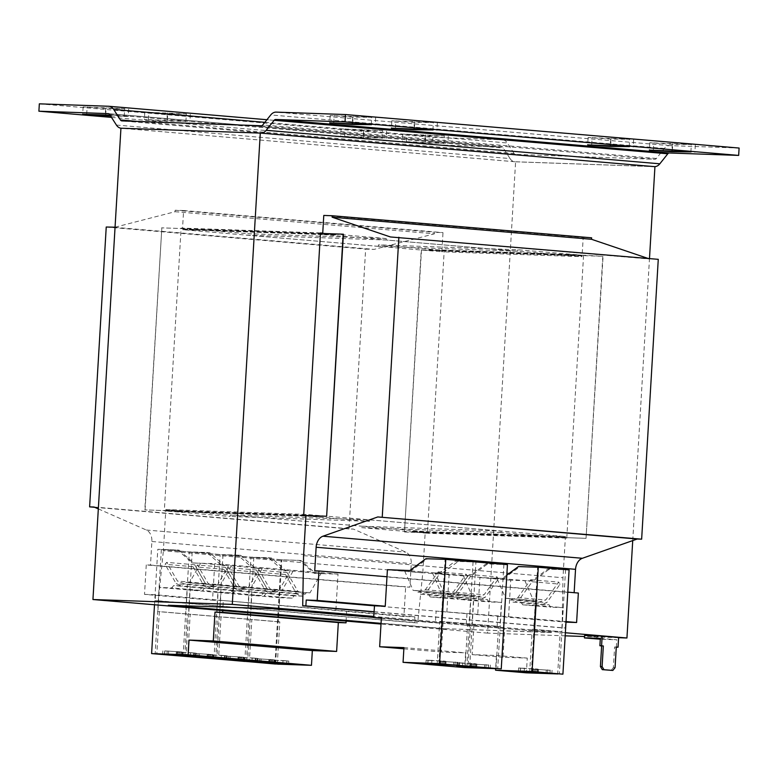 <?xml version="1.0" encoding="UTF-8"?>
<svg xmlns="http://www.w3.org/2000/svg" width="778" height="778" viewBox="0 0 778 778"><rect width="100%" height="100%" fill="white"/><g stroke="black" fill="none" stroke-linecap="round" stroke-linejoin="round"><path stroke-width="0.58" stroke-dasharray="3.89 2.92" d="M371.923 117.322L330.154 115.533L352.667 117.108L371.923 117.322M691.545 144.523L649.786 142.744L672.289 144.319L691.545 144.523M629.879 139.281L588.119 137.492L610.623 139.067L629.879 139.281M433.579 122.564L391.82 120.785L414.334 122.36L433.579 122.564M444.082 143.249L402.323 141.47L424.837 143.045L444.082 143.249M444.52 135.887L402.761 134.098L425.274 135.673L444.52 135.887M382.416 138.007L340.657 136.218L363.17 137.794L382.416 138.007M382.854 130.636L341.095 128.856L363.608 130.432L382.854 130.636M186.127 121.29L144.358 119.511L166.871 121.086L186.127 121.29M186.564 113.928L144.796 112.149L167.309 113.724L186.564 113.928M110.622 116.029L128.214 116.496L110.038 115.115M124.898 108.677L83.129 106.897L105.643 108.473L124.898 108.677M303.663 515.726L164.314 510.854L230.094 516.456L230.181 514.987L369.521 519.86L501.081 531.053L361.731 526.181L361.644 527.649L427.414 533.251L444.219 250.467L378.439 244.866L378.351 246.344L517.701 251.216L386.151 240.013L246.801 235.141L246.889 233.672L181.118 228.071L164.314 510.854M305.929 515.921L369.433 521.328L230.094 516.456M565.188 635.83L487.592 633.117L515.59 161.805L515.085 161.756L654.424 166.628M501.081 531.053L500.993 532.531L566.763 538.123L427.414 533.251M500.993 532.531L361.644 527.649M386.987 576.761L510.319 587.254L508.569 616.711L436.157 611.09L435.33 622.867L443.042 623.139L441.321 652.003L465.604 652.849L464.729 667.582M374.5 605.838L436.157 611.09M374.5 605.848L566.005 622.137M508.569 616.711L566.034 621.603M506.818 575.107L502.335 578.404L503.774 578.531L519.869 566.695L537.608 567.318L565.557 569.69L547.819 569.068L531.734 580.903L510.738 580.184L510.319 587.254L567.784 592.146M502.335 578.404L479.909 577.558L477.741 614.085M409.841 570.537L411.28 570.653L427.375 558.818L445.104 559.44L473.063 561.823L455.325 561.201L439.23 573.036L442.108 573.279L458.203 561.444L475.942 562.066L503.891 564.439L486.162 563.826L470.068 575.662L449.071 574.942L446.903 611.459M98.329 508.9L146.39 530.032A11.806 8.441 94.9 0 1 151.875 541.507L150.475 565.071L146.254 564.925L214.29 570.721L212.54 600.178L223.276 600.548L222.79 610.574M146.254 564.925L144.504 594.382L212.54 600.178M223.276 600.548L403.899 616.468L414.878 616.847L414.528 622.74L417.698 622.847L422.785 572.851L425.167 532.716L412.34 531.248L425.187 532.346L425.235 531.607L565.421 536.509L565.382 537.248L552.506 536.519L565.353 537.617L562.971 577.753L562.105 627.904L565.275 628.011L565.625 622.118M144.504 594.382L155.483 594.771L414.878 616.847M565.353 537.617L586.048 538.337L602.804 256.293L569.272 254.474L582.09 255.933L582.051 256.672L441.855 251.771L441.904 251.031L429.057 249.933L441.923 250.662L442.993 232.622L434.552 232.321L434.464 233.799L374.082 249.398L365.641 249.106L349.011 528.943L353.445 529.098L405.795 552.117A11.806 8.441 94.9 0 1 411.27 563.593L409.87 587.157L405.649 587.011L403.899 616.468M591.63 237.815L583.189 237.523L582.119 255.563M658.266 259.337L648.152 258.471M578.355 593.05L574.145 592.69M303.683 515.444L144.815 509.891L165.763 510.631L163.38 550.766L422.785 572.851M145.078 509.911L161.834 227.857L144.815 509.891M115.056 227.215L175.06 211.713L175.147 210.245L183.598 210.537L182.519 228.586L161.834 227.857M155.483 594.771L155.133 600.655L158.294 600.772L163.38 550.766M150.475 565.071L409.87 587.157M274.935 664.091L281.13 559.82L300.979 560.51L315.596 573.425L314.156 573.298L299.54 560.393L281.801 559.771L253.842 557.388L271.58 558.011L286.207 570.916L283.328 570.673L268.702 557.768L250.963 557.145L223.014 554.763L240.752 555.385L255.369 568.29L252.5 568.047L237.874 555.142L220.135 554.52L192.185 552.137L209.914 552.759L224.541 565.674L221.662 565.421L207.036 552.516L189.307 551.894L161.347 549.521L179.086 550.134L193.712 563.048L214.709 563.651L214.29 570.721L405.649 587.011M315.596 573.425L338.031 574.145L335.863 610.672M155.133 600.655L414.528 622.74M158.294 600.772L417.698 622.847M305.958 515.532L318.805 516.631L305.978 515.162L165.792 510.261L165.831 509.532L425.235 531.607M165.792 510.261L178.639 511.36L165.763 510.631M230.181 514.987L361.731 526.181M165.831 509.532L306.026 514.433L565.421 536.509M303.576 555.667L562.971 577.753M306.026 514.433L305.978 515.162M374.072 611.897L562.105 627.904M374.082 611.741L565.275 628.011M314.73 570.819L574.135 592.904M390.42 236.959L649.825 259.035M323.784 215.438L583.189 237.523M322.714 233.468L335.542 234.946L322.695 233.857L322.646 234.586L582.051 256.672M378.351 246.344L246.801 235.141M322.646 234.586L182.46 229.685L441.855 251.771M183.598 210.537L442.993 232.622M182.519 228.586L195.346 230.045L182.499 228.946L182.46 229.685M175.147 210.245L434.552 232.321M175.06 211.713L434.464 233.799M114.687 227.312L374.082 249.398M106.236 227.02L365.641 249.106M94.673 507.295L349.011 528.943M94.05 507.013L353.445 529.098M343.409 234.207L322.714 233.488M421.491 249.962L404.472 531.987L421.238 249.942L603.067 256.312L586.048 538.337M404.472 531.987L425.167 532.716M441.923 250.662L421.238 249.942M137.696 121.446L514.073 153.48A2.956 2.11 94.9 0 0 515.444 154.394A2.956 2.11 94.9 0 0 515.522 154.394L654.862 159.266A2.956 2.11 -85.1 0 0 656.408 158.459L664.373 148.462A10.328 7.391 -85.1 0 1 669.77 145.622L739.1 148.044M116.408 125.054L510.037 158.556A10.328 7.391 94.9 0 0 514.812 161.746A10.328 7.391 94.9 0 0 515.085 161.756L121.456 128.253A10.328 7.391 94.9 0 1 121.193 128.234A10.328 7.391 94.9 0 1 120.94 128.214L260.805 133.126M111.487 117.381L432.519 144.698L501.849 147.13A2.956 2.11 94.9 0 1 501.927 147.13A2.956 2.11 94.9 0 1 503.288 148.044L510.037 158.556M39.338 103.834L432.957 137.336L502.287 139.768A10.328 7.391 -85.1 0 1 502.549 139.777L266.942 119.724M514.073 153.48L507.334 142.967A10.328 7.391 -85.1 0 0 502.549 139.777M432.957 137.336L432.519 144.698M654.94 166.677L515.59 161.805M632.728 540.593L649.484 258.588M566.763 538.123L583.568 255.34L444.219 250.467M583.568 255.34L517.788 249.738L378.439 244.866M386.151 240.013L386.238 238.545L246.889 233.672M386.238 238.545L322.734 233.137M320.468 232.943L181.118 228.071M517.788 249.738L517.701 251.216M369.433 521.328L369.521 519.86M318.824 516.261L178.639 511.36M318.805 516.631L178.609 511.73M322.695 233.857L182.499 228.946M335.542 234.946L195.346 230.045M335.561 234.577L195.366 229.675M320.439 233.39L161.571 227.837M412.321 531.617L552.506 536.519M412.34 531.248L552.536 536.149M425.187 532.346L565.382 537.248M441.904 251.031L582.09 255.933M429.077 249.573L569.272 254.474M429.057 249.933L569.243 254.844M404.735 532.006L586.311 538.357M346.609 611.051L346.122 621.077M338.031 574.145L214.709 563.651M286.207 570.916L283.328 570.673M246.461 661.426L248.97 619.23L247.501 619.181L248.931 595.092L261.379 595.53L263.207 593.235L271.415 593.517L265.775 591.29L254.669 571.908L256.351 569.992L267.068 588.693L274.313 591.552L275.451 590.113L279.137 590.249L290.175 570.916M279.137 590.249L247.501 587.74L246.354 589.179L239.118 586.311L228.401 567.619L226.709 569.535L237.815 588.907L243.456 591.134L235.257 590.852L233.429 593.147L220.981 592.71L219.542 616.808L221.02 616.857L218.511 659.044M255.369 568.29L262.225 568.533L251.177 587.867M262.225 568.533L252.5 568.047M322.481 573.6L199.158 563.107M224.541 565.674L221.662 565.421M184.804 656.175L187.304 613.988L185.835 613.93L187.265 589.841L199.722 590.278L201.551 587.983L209.749 588.265L204.108 586.038L193.002 566.666L194.685 564.75L205.402 583.442L212.647 586.301L213.794 584.871L217.47 584.998L228.518 565.664M217.47 584.998L185.835 582.489L184.697 583.928L177.452 581.069L166.735 562.368L165.053 564.283L176.159 583.665L181.789 585.892L173.591 585.601L171.763 587.896L159.315 587.468L157.885 611.557L159.354 611.605L156.845 653.792M200.559 563.282L189.511 582.615M215.632 658.801L218.141 616.614L216.673 616.555L218.103 592.466L230.551 592.904L232.379 590.609L240.577 590.891L234.937 588.664L223.831 569.282L225.523 567.366L236.24 586.067L243.475 588.927L244.623 587.497L248.299 587.623L259.346 568.29M213.95 658.655L220.135 554.52M231.387 565.907L220.349 585.241L216.673 585.114L215.525 586.554L208.28 583.695L197.563 564.993L195.881 566.909L206.987 586.291L212.627 588.518L204.419 588.226L202.591 590.521L190.143 590.094L188.714 614.182L190.182 614.231L187.683 656.418M192.185 552.137L185.991 656.418M240.752 555.385L237.874 555.142M281.13 559.82L157.798 549.317L177.647 550.017L192.273 562.922L199.119 563.165M209.914 552.759L207.036 552.516M248.299 587.623L220.349 585.241M322.452 573.658L314.156 573.298M277.299 664.042L279.808 621.855L278.329 621.807L279.769 597.718L292.217 598.156L294.045 595.851L302.243 596.143L296.603 593.915L285.497 574.534L287.189 572.618L297.896 591.319L305.141 594.178L306.289 592.739L309.965 592.875L321.013 573.542M275.616 663.906L281.801 559.771M293.053 571.159L282.015 590.492L278.329 590.366L277.192 591.795L269.947 588.936L259.23 570.235L257.547 572.161L268.653 591.533L274.284 593.76L266.086 593.478L264.257 595.773L251.809 595.335L250.38 619.424L251.848 619.483L249.339 661.67M253.842 557.388L247.647 661.67M300.979 560.51L299.54 560.393M271.58 558.011L268.702 557.768M309.965 592.875L282.015 590.492M193.002 566.666L165.053 564.283M194.685 564.75L166.735 562.368M205.402 583.442L177.452 581.069M212.647 586.301L184.697 583.928M213.794 584.871L185.835 582.489M187.304 613.988L159.354 611.605M185.835 613.93L157.885 611.557M187.265 589.841L159.315 587.468M199.722 590.278L171.763 587.896M201.551 587.983L173.591 585.601M209.749 588.265L181.789 585.892M204.108 586.038L176.159 583.665M223.831 569.282L195.881 566.909M225.523 567.366L197.563 564.993M236.24 586.067L208.28 583.695M243.475 588.927L215.525 586.554M244.623 587.497L216.673 585.114M218.141 616.614L190.182 614.231M216.673 616.555L188.714 614.182M218.103 592.466L190.143 590.094M230.551 592.904L202.591 590.521M232.379 590.609L204.419 588.226M240.577 590.891L212.627 588.518M234.937 588.664L206.987 586.291M254.669 571.908L226.709 569.535M256.351 569.992L228.401 567.619M267.068 588.693L239.118 586.311M274.313 591.552L246.354 589.179M275.451 590.113L247.501 587.74M248.97 619.23L221.02 616.857M247.501 619.181L219.542 616.808M248.931 595.092L220.981 592.71M261.379 595.53L233.429 593.147M263.207 593.235L235.257 590.852M271.415 593.517L243.456 591.134M265.775 591.29L237.815 588.907M285.497 574.534L257.547 572.161M287.189 572.618L259.23 570.235M297.896 591.319L269.947 588.936M305.141 594.178L277.192 591.795M306.289 592.739L278.329 590.366M279.808 621.855L251.848 619.483M278.329 621.807L250.38 619.424M279.769 597.718L251.809 595.335M292.217 598.156L264.257 595.773M294.045 595.851L266.086 593.478M302.243 596.143L274.284 593.76M296.603 593.915L268.653 591.533M193.712 563.048L192.273 562.922M154.501 604.769L157.798 549.317M183.122 656.029L189.307 551.894M161.347 549.521L155.153 653.792M179.086 550.134L177.647 550.017M244.778 661.281L250.963 557.145M223.014 554.763L216.819 659.044M381.346 618.277L435.33 622.867M496.276 668.681L497.453 668.788M387.415 569.69L449.071 574.942M402.985 570.293L411.28 570.653M435.787 663.478L437.226 663.595L439.735 621.408L441.204 621.466L442.633 597.378L430.185 596.94L428.639 594.518L420.441 594.236L426.315 592.408L439.677 573.882L438.218 571.859L425.333 589.734L417.786 592.077L416.814 590.57L413.137 590.434L404.424 570.41M413.137 590.434L444.763 592.943L445.736 594.46L453.292 592.116L466.178 574.242L467.627 576.265L454.274 594.791L448.391 596.619L456.589 596.901L458.145 599.313L470.593 599.75L469.163 623.839L467.685 623.791L465.186 665.958L468.064 666.221L470.564 624.034L472.042 624.082L473.471 599.994L461.014 599.566L459.467 597.144L451.269 596.862L457.153 595.034L470.505 576.508L469.056 574.485L456.171 592.359L448.614 594.703L447.642 593.186L443.966 593.06L435.262 573.036L442.108 573.279M439.23 573.036L432.383 572.793L441.087 592.817M432.383 572.793L435.262 573.036M404.142 570.332L464.631 575.477M470.068 575.662L464.651 575.545M468.055 666.279L469.241 666.328M463.211 575.419L471.925 595.442L475.601 595.569L476.564 597.086L484.12 594.742L497.006 576.868L498.465 578.89L485.102 597.416L479.229 599.235L487.427 599.527L488.973 601.939L501.421 602.376L499.991 626.465L498.523 626.416L496.014 668.574L497.453 668.73M507.441 564.643L487.602 563.943L471.507 575.778M469.747 666.338L475.942 562.066M503.891 564.439L497.696 668.72M455.325 561.201L458.203 561.444M486.162 563.826L487.602 563.943M443.966 593.06L471.925 595.442M470.505 576.508L498.465 578.89M469.056 574.485L497.006 576.868M456.171 592.359L484.12 594.742M448.614 594.703L476.564 597.086M447.642 593.186L475.601 595.569M381.376 617.888L443.042 623.139M403.87 648.813L441.321 652.003M403.938 647.607L465.604 652.849M470.564 624.034L498.523 626.416M472.042 624.082L499.991 626.465M473.471 599.994L501.421 602.376M461.014 599.566L488.973 601.939M459.467 597.144L487.427 599.527M451.269 596.862L479.229 599.235M457.153 595.034L485.102 597.416M439.677 573.882L467.627 576.265M438.218 571.859L466.178 574.242M425.333 589.734L453.292 592.116M417.786 592.077L445.736 594.46M416.814 590.57L444.763 592.943M437.226 663.663L438.403 663.702M439.735 621.408L467.685 623.791M441.204 621.466L469.163 623.839M442.633 597.378L470.593 599.75M430.185 596.94L458.145 599.313M428.639 594.518L456.589 596.901M420.441 594.236L448.391 596.619M426.315 592.408L454.274 594.791M438.909 663.722L445.104 559.44M473.063 561.823L466.868 666.094M425.936 558.701L427.375 558.818M466.995 613.716L466.168 625.493L504.698 628.381L502.987 657.254L527.27 658.1L526.395 672.834M497.823 616.341L496.996 628.118M466.168 625.493L473.87 625.765L472.158 654.629L496.432 655.475L495.654 668.662M557.933 673.933L559.11 674.03M479.909 577.558L510.738 580.184M495.489 578.161L503.774 578.531M531.734 580.903L526.317 580.787M528.281 671.346L529.721 671.472L532.23 629.285L533.698 629.334L535.128 605.245L522.68 604.807L521.134 602.396L512.935 602.104L518.809 600.285L532.171 581.759L530.722 579.736L517.827 597.611L510.28 599.955L509.308 598.438L505.632 598.311L496.928 578.287M529.721 671.531L530.897 671.57M524.878 580.67L533.582 600.694L537.267 600.82L538.23 602.328L545.786 599.984L558.672 582.109L560.121 584.142L546.769 602.668L540.885 604.487L549.093 604.778L550.639 607.19L563.087 607.628L561.658 631.717L560.189 631.668L557.68 673.826L559.119 673.972M569.107 569.885L549.258 569.195L533.173 581.03M531.413 671.589L537.608 567.318M565.557 569.69L559.363 673.972M518.43 566.569L519.869 566.695M547.819 569.068L549.258 569.195M505.632 598.311L533.582 600.694M495.46 578.103L526.288 580.728M532.171 581.759L560.121 584.142M530.722 579.736L558.672 582.109M517.827 597.611L545.786 599.984M510.28 599.955L538.23 602.328M509.308 598.438L537.267 600.82M473.87 625.765L504.698 628.381M472.158 654.629L502.987 657.254M496.432 655.475L527.27 658.1M532.23 629.285L560.189 631.668M533.698 629.334L561.658 631.717M535.128 605.245L563.087 607.628M522.68 604.807L550.639 607.19M521.134 602.396L549.093 604.778M512.935 602.104L540.885 604.487M518.809 600.285L546.769 602.668M373.683 617.44L551.417 632.407L373.693 617.285M551.417 632.407L445.852 628.721L168.359 605.099M487.592 633.117L381.006 624.044M618.598 637.697L584.531 636.511M565.373 632.747L373.751 616.439M618.607 637.493L596.911 636.628L596.775 638.991M584.579 635.577L596.911 636.628M600.334 638.388L616.779 639.788L600.937 639.234L601.083 636.881M616.341 647.15L616.779 639.788M615.058 667.689L613.365 667.621L614.591 647.004L616.273 647.15M613.365 667.621L611.138 670.393M600.285 639.195L600.937 639.234M614.591 647.004L616.283 647.063M551.408 632.563L445.852 628.721M381.045 623.353L445.843 628.877M522.942 668.399L537.87 669.08L518.634 667.962L522.942 668.399L522.767 671.288M550.095 670.286L532.823 669.168L550.095 670.286L549.91 673.291M430.448 660.522L445.376 661.203L426.14 660.094L430.448 660.522L430.273 663.41M457.59 662.409L440.319 661.3L457.59 662.409L457.415 665.423M488.428 665.034L471.157 663.926L488.428 665.034L488.244 668.039M461.276 663.148L476.204 663.829L456.968 662.71L461.276 663.148L461.101 666.036M284.466 660.648L269.538 659.968L288.774 661.076L284.466 660.648L284.271 663.887M257.314 658.752L274.585 659.87L257.314 658.752L257.129 662M226.486 656.136L243.757 657.245L226.486 656.136L226.291 659.374M253.638 658.023L238.71 657.342L257.936 658.451L253.638 658.023L253.443 661.261M195.657 653.51L212.919 654.619L195.657 653.51L195.463 656.749M222.8 655.397L207.872 654.716L227.108 655.825L222.8 655.397L222.605 658.635M164.819 650.885L182.091 651.993L164.819 650.885L164.625 654.123M191.972 652.771L177.044 652.09L196.27 653.199L191.972 652.771L191.777 656.01M352.726 123.566L353.163 116.204M672.357 150.767L672.795 143.405M610.691 145.525L611.129 138.153M414.392 128.817L414.83 121.446M425.333 142.131L425.77 134.769M363.666 136.879L364.104 129.518M167.377 120.172L167.815 112.81M105.711 114.93L106.148 107.558M151.875 541.507L411.27 563.593M146.39 530.032L405.795 552.117M669.77 145.622L276.151 112.12M664.373 148.462L270.744 114.95M656.408 158.459L262.779 124.947M261.243 125.764L654.862 159.266M108.375 113.637L501.849 147.13M108.667 106.255L502.287 139.768M109.669 114.541L503.288 148.044M264.87 122.331L507.334 142.967M515.522 154.394L121.893 120.891M532.103 668.944L531.938 671.774M535.906 669.08L535.731 672.085M536.032 668.856L535.838 672.095M533.562 668.642L533.368 671.881M524.401 668.098L524.207 671.336M520.599 667.962L520.404 671.2M520.472 668.185L520.297 671.2M550.211 670.062L550.017 673.301M547.741 669.848L547.556 673.087M538.58 669.304L538.386 672.542M534.778 669.168L534.583 672.416M534.651 669.391L534.476 672.406M537.121 669.605L536.946 672.493M546.292 670.15L546.117 672.98M439.609 661.067L439.444 663.897M443.411 661.203L443.236 664.208M443.538 660.979L443.343 664.217M441.068 660.775L440.873 664.013M431.897 660.221L431.712 663.459M428.104 660.094L427.91 663.333M427.978 660.308L427.793 663.323M457.717 662.185L457.522 665.423M455.247 661.981L455.052 665.219M446.086 661.426L445.891 664.675M442.283 661.3L442.089 664.538M442.157 661.524L441.982 664.538M444.627 661.728L444.452 664.616M453.798 662.273L453.623 665.102M488.545 664.811L488.36 668.049M486.085 664.606L485.89 667.845M476.914 664.052L476.719 667.291M473.112 663.926L472.927 667.164M472.995 664.14L472.81 667.154M475.455 664.354L475.29 667.242M484.626 664.898L484.461 667.728M470.447 663.692L470.272 666.522M474.24 663.829L474.065 666.834M474.366 663.605L474.172 666.843M471.896 663.391L471.711 666.639M462.735 662.846L462.54 666.085M458.932 662.71L458.738 665.958M458.806 662.934L458.631 665.949M275.295 660.094L275.111 663.333M271.503 659.968L271.308 663.206M271.376 660.182L271.201 663.196M273.846 660.396L273.671 663.284M283.007 660.94L282.842 663.77M286.81 661.076L286.635 664.081M286.936 660.853L286.742 664.091M257.197 658.976L257.012 661.99M259.658 659.19L259.492 662.078M268.828 659.734L268.663 662.564M272.631 659.87L272.446 662.875M272.747 659.647L272.563 662.885M270.287 659.433L270.092 662.681M261.116 658.888L260.922 662.127M226.359 656.35L226.184 659.365M228.829 656.564L228.654 659.452M238 657.109L237.825 659.939M241.793 657.245L241.618 660.25M241.919 657.021L241.725 660.259M239.449 656.817L239.264 660.055M230.288 656.262L230.094 659.501M244.467 657.468L244.273 660.716M240.665 657.342L240.47 660.58M240.548 657.566L240.363 660.58M243.008 657.77L242.843 660.658M252.179 658.314L252.014 661.144M255.981 658.451L255.797 661.456M256.098 658.227L255.913 661.465M195.531 653.734L195.346 656.749M198.001 653.938L197.826 656.827M207.162 654.483L206.997 657.313M210.964 654.619L210.789 657.624M211.091 654.395L210.896 657.634M208.621 654.191L208.426 657.429M199.45 653.637L199.256 656.885M213.639 654.852L213.444 658.091M209.836 654.716L209.642 657.955M209.71 654.94L209.535 657.955M212.18 655.144L212.005 658.042M221.351 655.698L221.176 658.519M225.143 655.825L224.968 658.84M225.27 655.601L225.075 658.849M164.693 651.108L164.518 654.123M167.163 651.312L166.988 654.21M176.334 651.867L176.159 654.687M180.126 651.993L179.951 655.008M180.253 651.77L180.058 655.018M177.783 651.565L177.598 654.804M168.622 651.021L168.427 654.259M182.801 652.227L182.606 655.465M178.998 652.09L178.814 655.329M178.882 652.314L178.697 655.329M181.342 652.518L181.177 655.416M190.513 653.073L190.347 655.903M194.315 653.199L194.14 656.214M194.442 652.985L194.247 656.224M105.643 108.473L105.263 114.911M124.208 116.496L124.645 109.134M86.708 114.259L87.146 106.897M167.309 113.724L166.871 121.086M185.874 121.747L186.312 114.385M148.374 119.511L148.812 112.149M363.608 130.432L363.17 137.794M382.173 138.455L382.611 131.093M344.673 136.218L345.101 128.856M425.274 135.673L424.837 143.045M443.83 143.706L444.267 136.344M406.33 141.47L406.768 134.108M414.334 122.36L413.945 128.798M432.918 129.916L433.327 123.021M395.389 128.146L395.827 120.785M610.623 139.067L610.244 145.505M629.217 146.624L629.626 139.729M591.688 144.854L592.126 137.492M672.289 144.319L671.91 150.757M690.883 151.875L691.292 144.98M653.355 150.105L653.792 142.744M352.667 117.108L352.278 123.546M371.262 124.665L371.67 117.77M333.733 122.895L334.17 115.533M501.927 147.13L108.298 113.627M514.812 161.746L121.193 128.234M515.444 154.394L121.815 120.882M537.87 669.08L537.676 672.318M518.634 667.962L518.44 671.2M552.049 670.286L551.855 673.524M532.823 669.168L532.629 672.406M445.376 661.203L445.181 664.441M426.14 660.094L425.945 663.333M459.555 662.409L459.36 665.647M440.319 661.3L440.134 664.538M490.383 665.034L490.189 668.273M471.157 663.926L470.962 667.164M476.204 663.829L476.01 667.067M456.968 662.71L456.783 665.958M269.538 659.968L269.344 663.206M288.774 661.076L288.58 664.315M255.359 658.752L255.165 662M274.585 659.87L274.401 663.109M224.521 656.136L224.336 659.374M243.757 657.245L243.563 660.483M238.71 657.342L238.515 660.58M257.936 658.451L257.742 661.689M193.693 653.51L193.498 656.749M212.919 654.619L212.734 657.857M207.872 654.716L207.677 657.955M227.108 655.825L226.913 659.063M162.865 650.885L162.67 654.123M182.091 651.993L181.896 655.232M177.044 652.09L176.849 655.329M196.27 653.199L196.085 656.447M128.652 109.134L128.214 116.496M83.129 106.897L82.692 114.259M190.318 114.385L189.881 121.747M144.796 112.149L144.358 119.511M386.617 131.093L386.18 138.455M341.095 128.856L340.657 136.218M448.284 136.344L447.846 143.706M402.761 134.098L402.323 141.47M437.343 123.021L436.905 130.393M391.82 120.785L391.383 128.146M633.642 139.729L633.204 147.1M588.119 137.492L587.682 144.854M695.308 144.98L694.871 152.342M649.786 142.744L649.348 150.105M375.677 117.779L375.239 125.141M330.154 115.533L329.716 122.895"/><path stroke-width="1.17" d="M371.485 124.684L329.716 122.895L352.23 124.47L371.485 124.684M691.107 151.895L649.348 150.105L671.852 151.681L691.107 151.895M629.441 146.643L587.682 144.854L610.185 146.429L629.441 146.643M433.142 129.936L391.383 128.146L413.896 129.722L433.142 129.936M110.038 115.115L82.692 114.259L110.622 116.029M322.734 233.137L320.468 232.943L303.663 515.726L305.929 515.921M618.598 637.697L626.942 637.989L632.728 540.593M381.006 624.044L92.942 599.527L120.94 128.214A10.328 7.391 94.9 0 1 116.408 125.054L109.669 114.541A2.956 2.11 -85.1 0 0 108.298 113.627A2.956 2.11 -85.1 0 0 108.23 113.617L38.9 111.196L111.487 117.381M373.751 616.439L232.291 604.399L260.29 133.087L120.94 128.214M381.346 618.277L373.664 617.615L374.5 605.838L385.236 606.218L317.2 600.422L318.951 570.964L386.987 576.761L385.236 606.218M320.439 233.39L343.409 234.207L326.643 516.261L305.958 515.532L303.576 555.667L302.71 605.819L305.871 605.936L306.221 600.042L317.2 600.422M306.221 600.042L374.5 605.848M566.005 622.137L576.605 622.507L578.355 593.05L567.784 592.146M566.034 621.603L576.605 622.507M648.152 258.471L591.543 239.293L591.63 237.815L332.235 215.739L323.784 215.438L322.714 233.468M574.145 592.69L575.535 569.331A11.806 8.441 94.9 0 1 582.352 558.283L637.211 539.018L641.646 539.173L658.266 259.337L390.42 236.959L332.148 217.208L591.543 239.293M115.056 227.215L106.236 227.02L89.616 506.867L94.05 507.013L98.329 508.9M302.71 605.819L374.072 611.897M305.871 605.936L374.082 611.741M318.951 570.964L314.73 570.819L316.131 547.255A11.806 8.441 94.9 0 1 322.948 536.207L377.807 516.942L637.211 539.018M377.807 516.942L641.646 539.173M382.241 517.098L398.871 237.251M332.148 217.208L332.235 215.739M89.616 506.867L94.673 507.295M345.043 121.903L275.713 119.481A2.956 2.11 -85.1 0 0 274.167 120.289L266.202 130.286A10.328 7.391 -85.1 0 1 260.805 133.126L654.424 166.628A10.328 7.391 -85.1 0 0 659.832 163.798L667.796 153.791A2.956 2.11 94.9 0 1 669.333 152.984L738.662 155.406L345.043 121.903L345.481 114.541L276.151 112.12A10.328 7.391 94.9 0 0 270.744 114.95L262.779 124.947A2.956 2.11 -85.1 0 1 261.243 125.764L121.893 120.891A2.956 2.11 94.9 0 1 121.815 120.882A2.956 2.11 94.9 0 1 120.454 119.977L137.696 121.446M738.662 155.406L739.1 148.044L345.481 114.541M38.9 111.196L39.338 103.834L108.667 106.255A10.328 7.391 94.9 0 1 108.93 106.275A10.328 7.391 94.9 0 1 113.714 109.465L120.454 119.977M260.805 133.126L260.29 133.087M649.484 258.588L654.94 166.677L654.424 166.628M343.147 234.188L326.643 516.261M326.39 516.232L303.683 515.444M222.79 610.574L222.712 612.335L215 612.072L213.289 640.936L189.005 640.09L188.13 654.813L151.603 653.598L154.501 604.769M346.122 621.077L346.035 622.838L338.333 622.565L336.621 651.439L312.338 650.583L311.463 665.316L278.738 664.169L155.406 653.676M346.035 622.838L222.712 612.335M218.511 659.044L215.632 658.801M187.683 656.418L184.804 656.175M215.632 658.859L213.95 658.655M187.673 656.476L213.94 658.801M278.738 664.169L151.603 653.598M278.728 664.227L277.299 664.042M249.339 661.67L246.461 661.426M277.299 664.111L275.616 663.906M249.339 661.728L275.606 664.042M338.333 622.565L215 612.072M336.621 651.439L213.289 640.936M312.338 650.583L189.005 640.09M311.463 665.316L188.13 654.813M182.606 655.465L196.085 656.447L182.606 655.465M164.508 654.347L181.896 655.232L164.518 654.123M213.444 658.091L226.913 659.063L213.444 658.091M195.336 656.972L212.734 657.857L195.346 656.749M244.273 660.716L257.742 661.689L244.273 660.716M226.165 659.598L243.563 660.483L226.184 659.365M257.003 662.224L274.401 663.109L257.012 661.99M275.111 663.333L288.58 664.315L275.111 663.333M156.845 653.792L155.406 653.734M184.794 656.233L183.122 656.029M156.845 653.851L183.112 656.175M246.461 661.485L244.778 661.281M218.511 659.102L244.769 661.426M373.664 617.615L381.376 617.888L379.654 646.751L403.938 647.607L403.062 662.331L435.787 663.478L501.246 668.915L507.441 564.643L445.784 559.392L425.936 558.701L409.841 570.537L387.415 569.69L386.987 576.761M403.062 662.331L464.729 667.582L496.276 668.681M402.965 570.235L404.142 570.332M469.241 666.328L496.014 668.662M435.787 663.537L501.246 668.915M470.252 666.931L456.783 665.958L470.272 666.522M488.36 668.049L470.962 667.164L488.36 668.049M379.654 646.751L403.87 648.813M457.522 665.423L440.134 664.538L457.522 665.423M439.414 664.315L425.945 663.333L439.444 663.897M438.403 663.702L465.176 666.036M439.589 663.673L445.784 559.392M495.654 668.662L495.557 670.208L528.281 671.346L562.912 674.166L569.107 569.885L538.279 567.269L518.43 566.569L506.818 575.107M495.557 670.208L526.395 672.834L557.933 673.933M530.897 671.57L557.67 673.913M528.281 671.414L532.084 671.54L538.279 567.269M532.084 671.54L562.912 674.166M550.017 673.301L532.629 672.406L550.017 673.301M531.919 672.182L518.44 671.2L531.938 671.774M373.693 617.285L273.924 608.785L168.349 605.255L381.045 623.353M168.349 605.255L273.924 608.785M584.531 636.511L565.188 635.83M626.942 637.989L565.373 632.747M232.291 604.399L92.942 599.527M584.443 637.941L584.638 635.48L584.443 637.941L600.285 639.195M603.329 645.964L602.104 666.581L603.991 669.702L602.298 669.644L600.422 666.522L601.637 645.905L603.329 645.964L601.589 645.818L602.162 636.093L584.638 635.48M602.162 636.093L618.607 637.493L618.024 647.208L616.283 647.063L615.058 667.689L612.821 670.451L603.991 669.702M602.298 669.644L612.821 670.451M601.637 645.905L599.896 645.75L600.334 638.388L584.502 637.834M616.273 647.15L618.024 647.208M601.589 645.818L599.896 645.75M600.422 666.522L602.104 666.581M273.914 608.941L373.683 617.44M316.131 547.255L575.535 569.331M322.948 536.207L582.352 558.283M669.333 152.984L275.713 119.481M667.796 153.791L274.167 120.289M659.832 163.798L266.202 130.286M113.714 109.465L264.87 122.331M105.263 114.911L105.205 115.834M413.945 128.798L413.896 129.722M610.244 145.505L610.185 146.429M671.91 150.757L671.852 151.681M352.278 123.546L352.23 124.47M266.942 119.724L108.93 106.275"/></g></svg>
